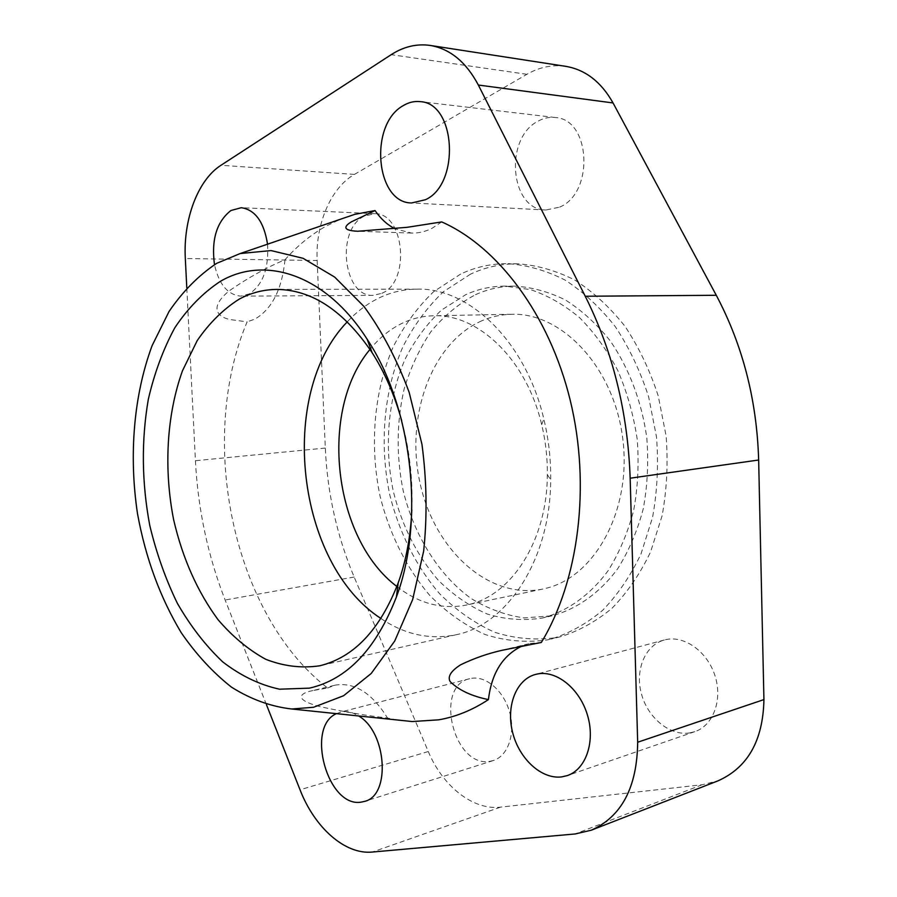 <?xml version="1.0" encoding="UTF-8"?>
<svg xmlns="http://www.w3.org/2000/svg" width="897" height="897" viewBox="0 0 897 897"><rect width="100%" height="100%" fill="white"/><g stroke="black" fill="none" stroke-linecap="round" stroke-linejoin="round"><path stroke-width="0.67" stroke-dasharray="4.49 3.36" d="M380.956 618.504C404.872 634.672 429.988 640.077 456.315 634.695L456.551 634.65C507.478 624.435 550.489 559.235 550.713 479.716C550.926 459.208 548.628 438.981 543.84 419.045C525.777 341.465 469.109 287.522 417.127 289.137C403.74 289.238 391.002 292.198 378.949 298.017C367.299 303.702 356.759 311.629 347.307 321.799M396.866 586.492C418.529 603.401 441.616 609.612 466.148 605.105L468.862 604.488C511.783 594.98 547.181 540.308 547.349 474.737C547.518 457.806 545.623 441.111 541.676 424.651C526.517 359.338 478.067 313.67 433.341 315.778C422.924 316.013 412.968 318.312 403.471 322.651C390.767 328.56 379.61 337.485 369.99 349.426M481.723 320.834C431.109 343.103 405.186 416.881 420.043 483.113C434.283 549.491 488.372 600.16 542.763 589.049L545.466 588.432C594.722 577.264 631.914 510.214 622.787 438.846C614.176 367.422 561.903 312.347 511.604 314.275C501.21 314.511 491.242 316.697 481.723 320.834M559.638 207.117C594.363 193.057 590.865 119.099 555.232 117.507C549.48 116.879 543.874 118.034 538.402 120.994C503.789 137.824 509.945 210.167 545.892 210.021L559.638 207.117M689.3 732.995L694.827 731.66C713.205 725.583 722.769 699.985 715.088 676.013C707.643 651.984 685.039 635.569 666.258 639.539L664.385 639.976C645.235 645.021 634.908 669.667 641.344 693.527C647.511 717.421 669.386 735.899 689.3 732.995M381.898 293.285C410.759 281.804 404.513 212.656 374.666 213.677L364.104 216.222C335.545 229.879 343.36 297.367 373.287 295.36L381.898 293.285M267.541 244.186C268.977 268.214 262.899 284.786 249.299 293.902L240.833 296.133C227.715 294.855 218.935 284.36 214.484 264.626M489.941 761.306L493.305 760.544C507.982 756.093 515.719 733.768 509.642 712.218C503.744 690.623 485.692 675.284 470.813 678.457L469.669 678.715C433.756 685.992 453.568 768.124 489.941 761.306M336.397 713.653L341.421 711.915C347.016 710.884 352.745 712.229 358.621 715.963M327.562 688.01L334.749 685.274L312.84 690.555L327.562 688.01C232.861 614.58 196.903 440.393 247.124 321.877L230.529 319.601C220.483 318.009 206.523 309.409 229.307 290.763C248.234 277.678 266.801 267.34 284.999 259.738C297.288 245.812 311.046 234.577 326.273 226.044L340.322 219.283M312.84 690.555L311.629 690.858C302.076 692.731 290.92 698.965 320.341 706.724C343.988 711.859 366.391 715.627 387.56 718.037L397.102 719.966M441.728 221.918L432.175 228.219C425.391 231.673 418.518 233.276 411.566 233.063L395.14 228.836M522.503 645.829L530.183 643.441L541.351 642.454M284.999 259.738C282.006 289.372 271.959 309.173 254.86 319.13L247.124 321.877M334.749 685.274L335.512 685.095C354.674 682.112 372.031 693.089 387.56 718.037M470.589 274.112L443.533 291.637C427.387 306.987 413.876 325.308 402.988 346.601C383.647 390.991 379.162 444.576 389.847 495.166C399.266 532.695 416.354 566.803 439.709 593.814C456.315 610.375 474.58 623.168 494.505 632.206C515.08 638.754 535.957 640.525 557.149 637.509L560.277 636.792C578.655 631.14 595.933 621.599 612.113 608.166C627.283 592.603 640.11 573.845 650.594 551.879L662.098 515.786C666.852 489.84 668.187 463.211 666.101 435.908L658.263 396.059C649.955 370.472 638.877 347.24 625.03 326.351C609.893 307.29 593.186 291.873 574.91 280.111C556.14 270.636 537.168 265.209 517.984 263.819C501.322 263.673 485.524 267.104 470.589 274.112M460.699 274.034L433.655 291.671C417.531 307.122 404.031 325.555 393.155 346.971C373.858 391.63 369.418 445.529 380.137 496.433C389.578 534.197 406.677 568.53 430.055 595.731C446.661 612.416 464.938 625.321 484.885 634.437C505.46 641.052 526.348 642.869 547.562 639.864L550.68 639.146C569.079 633.484 586.369 623.908 602.549 610.409C617.73 594.756 630.569 575.885 641.052 553.774L652.545 517.446C657.299 491.309 658.622 464.489 656.514 436.996L648.643 396.855C640.301 371.089 629.189 347.677 615.297 326.643C600.127 307.447 583.398 291.917 565.088 280.066C546.295 270.535 527.301 265.075 508.106 263.673C491.433 263.516 475.634 266.981 460.699 274.034M542.371 618.022L542.461 617.999C567.252 611.328 590.103 595.171 608.166 570.649C619.222 552.9 627.709 532.874 633.641 510.572C637.879 487.385 639.068 463.592 637.206 439.182C633.562 414.986 627.07 392.056 617.741 370.405C606.977 349.998 594.218 332.383 579.473 317.56C563.921 304.666 547.585 295.348 530.452 289.608L504.832 286.121C491.108 286.199 478.034 289.069 465.621 294.743L441.548 310.048C427.14 323.57 415.053 339.817 405.287 358.766C387.908 398.369 383.838 446.482 393.447 491.892C402.136 526.124 417.049 555.535 438.162 580.112C453.007 594.801 469.288 606.092 487.004 613.952C505.246 619.58 523.702 620.926 542.371 618.022M475.488 294.687C487.912 289.047 500.975 286.188 514.699 286.121C531.831 287.13 548.773 291.772 565.536 300.047C581.85 310.407 596.752 324.019 610.252 340.905C629.077 368.23 641.871 402.002 646.827 438.095C648.677 462.325 647.477 485.95 643.216 508.991C637.285 531.147 628.797 551.038 617.741 568.676C599.689 593.052 576.849 609.13 552.081 615.791L524.106 617.91C505.482 615.264 487.733 608.738 470.858 598.321C438.33 574.663 414.134 535.341 403.168 490.637C396.194 456.136 396.508 422.252 404.143 388.995C410.523 367.826 419.493 348.664 431.031 331.509C443.925 315.901 458.737 303.623 475.488 294.687M565.772 66.344C552.361 64.449 539.411 67.096 526.898 74.305L354.45 174.399C330.645 187.888 315.318 224.631 317.157 260.511L185.32 258.515M317.157 260.511L325.308 448.052C327.371 493.148 336.992 536.137 354.158 577.029L428.284 751.529C442.591 786.052 472.977 810.529 500.526 807.143L702.071 784.763L717.936 780.872M266.431 704.627L225.136 600.003C207.846 555.703 197.945 509.272 195.423 460.71L186.789 287.78M411.824 509.922C412.979 479.671 409.604 449.935 401.699 420.715M702.071 784.763L575.156 833.963M500.526 807.143L372.3 852.049M428.284 751.529L300.035 789.797M354.158 577.029L225.136 600.003M325.308 448.052L195.423 460.71M354.45 174.399L220.965 165.283M526.898 74.305L391.215 54.661M456.315 634.695L319.567 665.821M542.763 589.049L466.148 605.105M555.232 117.507L420.121 101.63M694.827 731.66L567.296 775.591M374.666 213.677L241.293 207.7M493.305 760.544L364.631 801.369M514.699 286.121L504.832 286.121M552.081 615.791L542.461 617.999M517.984 263.819L508.106 263.673M560.277 636.792L550.68 639.146M528.894 643.732L502.275 650.258M411.566 233.063L357.712 231.258M469.669 678.715L340.288 712.173M373.287 295.36L240.833 296.133M664.385 639.976L535.487 674.432M545.892 210.021L411.656 202.957M511.604 314.275L433.341 315.778M541.676 424.651L543.84 419.045M547.349 474.737L550.713 479.716M417.127 289.137L276.893 289.417"/><path stroke-width="1.35" d="M401.699 420.715C394.624 395.14 384.746 372.446 372.087 352.622C343.775 310.855 312.044 289.787 276.893 289.417C263.651 289.529 251.126 292.747 239.32 299.071C223.319 309.162 209.281 323.01 197.217 340.591L182.483 370.753C166.607 415.008 163.635 468.716 173.626 519.688C182.528 558.158 197.318 591.471 218.005 619.648C232.525 636.59 248.413 649.787 265.669 659.25C283.441 666.224 301.403 668.422 319.567 665.821L319.803 665.765C353.878 657.456 380.014 629.829 398.201 582.904C406.106 560.748 410.647 536.428 411.824 509.922M309.409 688.145L279.528 689.199C259.603 684.826 240.654 675.71 222.658 661.829C205.581 645.627 190.478 626.117 177.348 603.289C165.575 579.036 156.37 553.068 149.754 525.373C141.737 482.541 141.255 440.539 148.308 399.367C154.385 373.096 163.22 349.236 174.803 327.786C187.865 308.187 203.126 292.669 220.572 281.232C265.232 255.174 326.003 274.527 367.176 339.29C412.25 407.036 425.156 520.888 396.396 596.998C376.034 649.215 347.038 679.59 309.409 688.145M347.307 321.799C277.005 394.075 296.257 563.798 380.956 618.504M369.99 349.426C318.547 410.523 333.045 538.469 396.866 586.492M403.246 105.622C408.696 102.336 414.324 101.002 420.121 101.63C456.046 102.987 460.296 184.188 425.447 199.717L411.656 202.957C375.585 203.249 368.689 124.403 403.246 105.622M537.393 673.995C556.432 670.048 579.63 688.537 587.457 715.1C595.518 741.606 585.965 769.447 567.296 775.591L561.679 776.892C541.429 779.515 519.094 758.716 512.624 732.457C505.886 706.242 516.089 679.545 535.487 674.432L537.393 673.995M214.484 264.626C211.187 239.791 216.67 221.75 230.921 210.515L241.293 207.7C255.241 209.82 263.987 221.985 267.541 244.186M358.621 715.963C386.674 731.918 391.058 795.426 364.631 801.369L361.3 802.109C327.64 808.186 305.283 727.075 336.397 713.653M522.503 645.829C503.004 654.945 491.646 672.862 488.428 699.593C472.472 710.088 455.9 716.838 438.7 719.831L412.205 721.547L397.102 719.966M216.67 263.337C198.618 275.39 182.741 291.424 169.062 311.472L152.131 345.58C133.631 395.386 128.731 455.452 137.533 513.835C145.583 557.968 160.159 597.593 181.261 632.744C196.23 654.451 212.993 672.604 231.527 687.18C250.857 699.335 270.95 706.612 291.805 709L313.58 707.262L343.607 695.736L371.201 673.49L394.736 641.007L412.654 599.555L423.664 551.094C427.331 516.134 426.759 480.534 421.96 444.318L409.178 392.381C397.057 359.731 382.01 331.116 364.025 306.516L334.648 277.061L303.085 258.302L271.062 250.577L240.161 253.548L216.67 263.337M488.428 699.593C471.542 696.139 458.782 690.141 450.148 681.597C447.401 676.618 450.899 671.012 460.632 664.789C474.21 658.252 488.091 653.408 502.275 650.258L541.351 642.454C578.733 580.852 591.067 485.714 570.178 400.062C549.188 314.387 497.768 246.641 441.728 221.918L407.272 227.3L357.712 231.258C340.187 230.439 345.816 225.192 351.389 221.839L375.058 210.56C380.687 218.823 387.392 224.912 395.14 228.836M591.302 830.196L717.936 780.872C747.75 767.619 763.078 740.53 763.93 699.593L758.649 460.015C756.866 400.152 742.738 345.233 716.277 295.281L613.043 102.953C601.203 81.919 585.449 69.708 565.772 66.344L430.224 45.433C450.103 48.853 466.137 62.05 478.336 85.036L585.248 296.245C612.819 351.411 627.799 412.071 630.165 478.202L637.677 742.234C637.128 787.252 621.666 816.573 591.302 830.196L575.156 833.963L372.3 852.049C344.897 854.83 314.533 827.426 300.035 789.797L266.431 704.627M340.322 219.283L354.696 214.372L375.058 210.56M186.789 287.78L185.32 258.515C183.123 219.81 197.699 180.073 220.965 165.283L391.215 54.661C403.695 46.61 416.701 43.538 430.224 45.433M716.277 295.281L585.248 296.245M613.043 102.953L478.336 85.036M758.649 460.015L630.165 478.202M763.93 699.593L637.677 742.234M291.805 709L412.205 721.547M240.161 253.548L354.696 214.372M372.087 352.622L367.176 339.29M398.201 582.904L396.396 596.998"/></g></svg>
